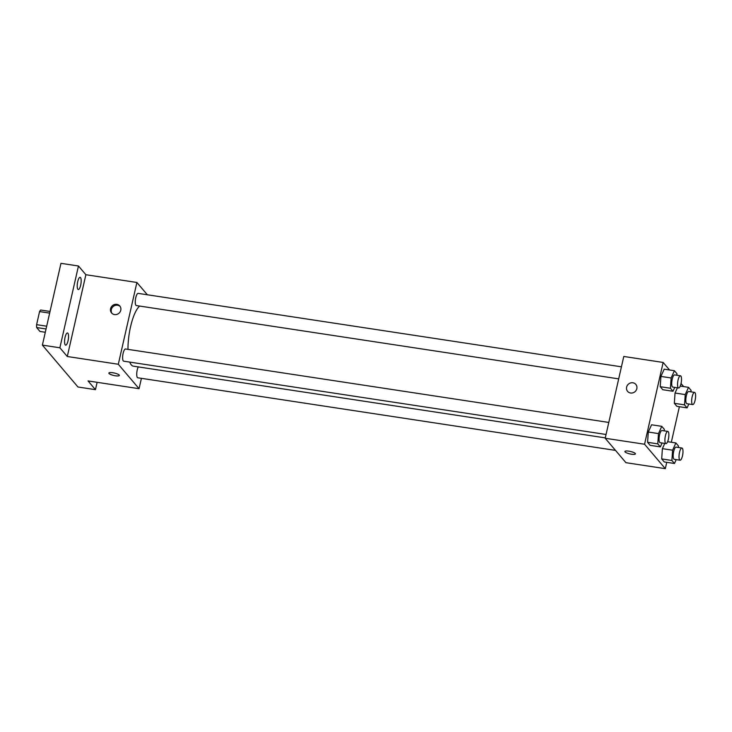 <?xml version="1.0" encoding="UTF-8"?>
<svg xmlns="http://www.w3.org/2000/svg" width="732" height="732" viewBox="0 0 732 732"><rect width="100%" height="100%" fill="white"/><g stroke="black" fill="none" stroke-linecap="round" stroke-linejoin="round"><path stroke-width="1.1" d="M45.311 332.264L39.976 331.459L36.655 327.543A11.538 3.331 98.6 0 1 36.6 324.66L39.574 311.576A11.538 3.331 98.6 0 1 40.644 310.02L50.032 311.448M46.052 328.97L36.655 327.543M49.657 313.113L39.574 311.576M46.683 326.197L36.6 324.66M97.127 382.314L95.453 389.662L77.967 386.999L42.383 345.12L60.966 263.337L78.461 265.99L85.873 274.72L67.289 356.502L59.878 347.782L42.383 345.12M95.453 389.662L88.041 380.933L139.062 388.692L118.31 364.262L67.289 356.502M112.81 372.734A5.389 1.263 12.8 0 1 119.371 375.452A5.389 1.263 12.8 0 1 113.835 375.489A5.389 1.263 12.8 0 1 108.858 373.064A5.389 1.263 12.8 0 1 112.81 372.734M65.23 344.9A6.158 1.784 -81.4 0 1 64.919 338.047A6.158 1.784 -81.4 0 1 67.481 332.969A6.158 1.784 -81.4 0 1 67.884 333.216A6.158 1.784 -81.4 0 1 68.195 340.069A6.158 1.784 -81.4 0 1 65.633 345.147A6.158 1.784 -81.4 0 1 65.23 344.9M77.867 289.286A6.158 1.784 -81.4 0 1 77.555 282.424A6.158 1.784 -81.4 0 1 80.117 277.346A6.158 1.784 -81.4 0 1 80.52 277.602A6.158 1.784 -81.4 0 1 80.831 284.455A6.158 1.784 -81.4 0 1 78.269 289.533A6.158 1.784 -81.4 0 1 77.867 289.286M59.878 347.782L78.461 265.99M118.31 364.262L136.893 282.47L85.873 274.72M136.893 282.47L147.342 294.767M139.684 306.067A30.927 8.94 98.6 0 0 130.534 326.82A30.927 8.94 98.6 0 0 127.99 349.365M129.784 362.102A30.927 8.94 98.6 0 0 133.334 366.156L605.291 437.882M141.413 378.334L139.062 388.692M608.795 422.437L125.529 348.99A6.158 1.784 98.6 0 0 123.122 353.336A6.158 1.784 98.6 0 0 123.681 361.178L606.059 434.479M138.266 366.906A6.158 1.784 98.6 0 0 137.232 369.953A6.158 1.784 98.6 0 0 137.79 377.785L615.511 450.39M618.696 378.865L136.317 305.555A6.158 1.784 -81.4 0 1 135.484 299.196A6.158 1.784 -81.4 0 1 138.165 293.376L621.431 366.814M120.78 310.24A5.389 5.005 139.7 0 1 111.575 312.957A5.389 5.005 139.7 0 1 112.435 305.656A5.389 5.005 139.7 0 1 120.78 310.24M111.969 313.369A5.389 5.005 139.7 0 1 120.13 306.443M119.371 375.452A5.389 1.263 12.8 0 1 113.835 375.479A5.389 1.263 12.8 0 1 108.858 373.064M666.751 462.322L665.315 468.663L625.952 462.688L605.199 438.258L623.783 356.466L663.146 362.45L669.542 369.98M665.315 468.663L644.563 444.233L605.199 438.258M628.861 451.159A5.389 1.263 12.8 0 1 635.413 453.877A5.389 1.263 12.8 0 1 629.877 453.913A5.389 1.263 12.8 0 1 624.899 451.488A5.389 1.263 12.8 0 1 628.861 451.159M676.899 406.333L674.328 403.305L675.032 393.029L677.402 387.786L675.032 393.029L674.328 403.305L676.899 406.333L687.101 407.88L684.53 404.86L685.244 394.585L688.519 387.329L691.081 390.357L690.981 391.858M650.144 445.331L647.582 442.311L648.287 432.036L651.562 424.789L648.287 432.036L647.582 442.311L650.144 445.331L660.356 446.886L657.784 443.857L658.489 433.591L661.765 426.335L664.336 429.355L664.235 430.855M679.388 406.708L671.317 442.256M681.034 383.504L683.651 386.597M644.563 444.233L663.146 362.45M664.263 461.947L661.691 458.927L662.396 448.652L664.766 443.409L662.396 448.652L661.691 458.927L664.263 461.947L674.465 463.493L671.894 460.474L672.607 450.198L675.883 442.952L678.445 445.971L678.344 447.472M662.78 389.717L660.218 386.697L660.923 376.422L664.198 369.166L660.923 376.422L660.218 386.697L662.78 389.717L672.992 391.263L670.421 388.244L671.125 377.968L674.401 370.721L676.972 373.741L676.862 375.242M636.831 388.665A5.389 5.005 139.7 0 1 627.617 391.382A5.389 5.005 139.7 0 1 628.486 384.08A5.389 5.005 139.7 0 1 636.831 388.665M627.617 391.382A5.389 5.005 139.7 0 1 628.486 384.08A5.389 5.005 139.7 0 1 635.833 384.401M635.413 453.877A5.389 1.263 12.8 0 1 629.877 453.904A5.389 1.263 12.8 0 1 624.899 451.488M674.739 387.384L672.992 391.263M680.449 375.791L674.62 374.903A6.158 1.784 98.6 0 0 672.214 379.249A6.158 1.784 98.6 0 0 672.772 387.082L678.601 387.969A6.158 1.784 98.6 0 0 681.291 382.15A6.158 1.784 98.6 0 0 680.449 375.791A6.158 1.784 98.6 0 0 678.042 380.137A6.158 1.784 98.6 0 0 678.601 387.969M670.421 388.244L660.218 386.697M671.125 377.968L660.923 376.422M674.401 370.721L664.198 369.166M688.858 404L687.101 407.88M694.567 392.398L688.73 391.51A6.158 1.784 98.6 0 0 686.323 395.856A6.158 1.784 98.6 0 0 686.881 403.698L692.71 404.586A6.158 1.784 98.6 0 0 695.4 398.757A6.158 1.784 98.6 0 0 694.567 392.398A6.158 1.784 98.6 0 0 692.152 396.744A6.158 1.784 98.6 0 0 692.71 404.586M684.53 404.86L674.328 403.305M685.244 394.585L675.032 393.029M688.519 387.329L680.248 386.075M662.103 442.997L660.356 446.886M667.813 431.404L661.984 430.517A6.158 1.784 98.6 0 0 659.578 434.863A6.158 1.784 98.6 0 0 660.136 442.704L665.964 443.583A6.158 1.784 98.6 0 0 668.655 437.763A6.158 1.784 98.6 0 0 667.813 431.404A6.158 1.784 98.6 0 0 665.406 435.75A6.158 1.784 98.6 0 0 665.964 443.583M657.784 443.857L647.582 442.311M658.489 433.591L648.287 432.036M661.765 426.335L651.562 424.789M676.222 459.614L674.465 463.493M681.931 448.021L676.093 447.133A6.158 1.784 98.6 0 0 673.687 451.479A6.158 1.784 98.6 0 0 674.245 459.312L680.074 460.199A6.158 1.784 98.6 0 0 682.764 454.38A6.158 1.784 98.6 0 0 681.931 448.021A6.158 1.784 98.6 0 0 679.525 452.367A6.158 1.784 98.6 0 0 680.074 460.199M671.894 460.474L661.691 458.927M672.607 450.198L662.396 448.652M675.883 442.952L667.611 441.689"/></g></svg>
